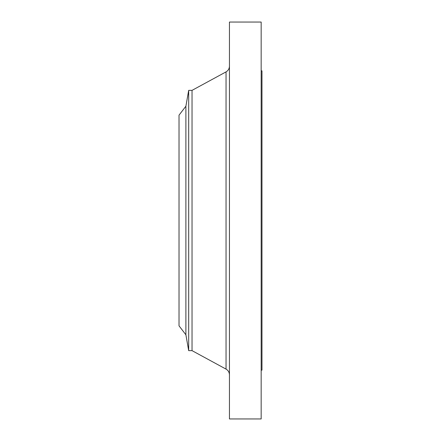 <?xml version="1.0" encoding="UTF-8"?>
<svg xmlns="http://www.w3.org/2000/svg" width="441" height="441" viewBox="0 0 441 441"><rect width="100%" height="100%" fill="white"/><g stroke="black" fill="none" stroke-linecap="round" stroke-linejoin="round"><path stroke-width="0.66" d="M185.887 334.774L185.887 106.226L179.018 115.173L179.018 325.827L185.887 334.774L188.682 350.634L192.033 350.634L226.046 369.117L226.046 71.883C228.223 70.599 229.359 68.691 229.447 66.167M185.887 106.226L188.682 90.366L188.682 350.634M188.682 90.366L192.033 90.366L192.033 350.634M229.447 220.5L229.447 418.95L261.166 418.95L261.166 22.05L229.447 22.05L229.447 220.5M261.166 70.847L261.982 70.847L261.982 370.153L261.166 370.153M192.033 90.366L226.046 71.883M226.046 369.117C228.223 370.401 229.359 372.309 229.447 374.833"/></g></svg>
